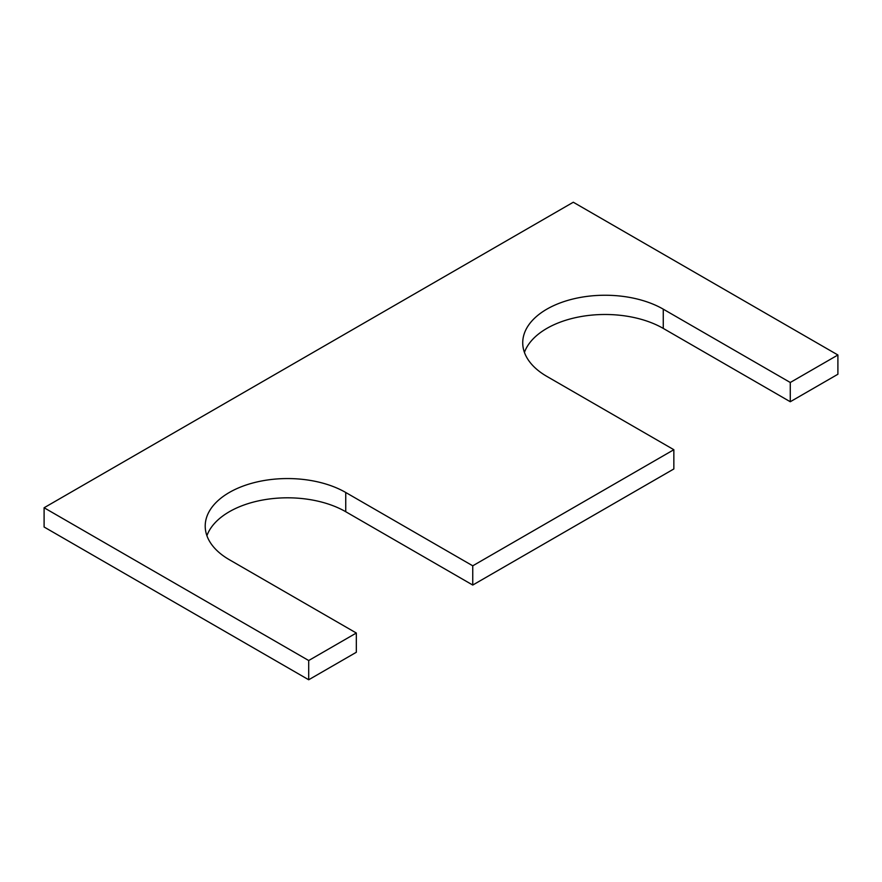 <?xml version="1.0" encoding="UTF-8"?>
<svg xmlns="http://www.w3.org/2000/svg" width="882" height="882" viewBox="0 0 882 882"><rect width="100%" height="100%" fill="white"/><g stroke="black" fill="none" stroke-linecap="round" stroke-linejoin="round"><path stroke-width="1.32" d="M356.328 633.022L229.32 559.695A82.324 47.529 180 0 1 205.208 526.091A82.324 47.529 180 0 1 256.023 482.178A82.324 47.529 180 0 1 345.744 492.487L472.752 565.814L673.848 449.71L546.84 376.382A82.324 47.529 0 0 1 522.728 342.778A82.324 47.529 0 0 1 573.543 298.866A82.324 47.529 0 0 1 663.264 309.163L790.272 382.49L837.9 354.994L573.3 202.232L44.1 507.756L44.1 527.006L308.7 679.768L356.328 652.272L356.328 633.022L308.7 660.53L308.7 679.768M44.1 507.756L308.7 660.53M206.917 535.716A82.324 47.529 180 0 1 263.927 499.807A82.324 47.529 180 0 1 345.744 511.725L472.752 585.053L673.848 468.959L673.848 449.71M472.752 565.814L472.752 585.053M663.264 309.163L663.264 328.413A82.324 47.529 0 0 0 581.447 316.484A82.324 47.529 0 0 0 524.437 352.392M663.264 328.413L790.272 401.74L837.9 374.244L837.9 354.994M790.272 382.49L790.272 401.74M345.744 492.487L345.744 511.725"/></g></svg>
